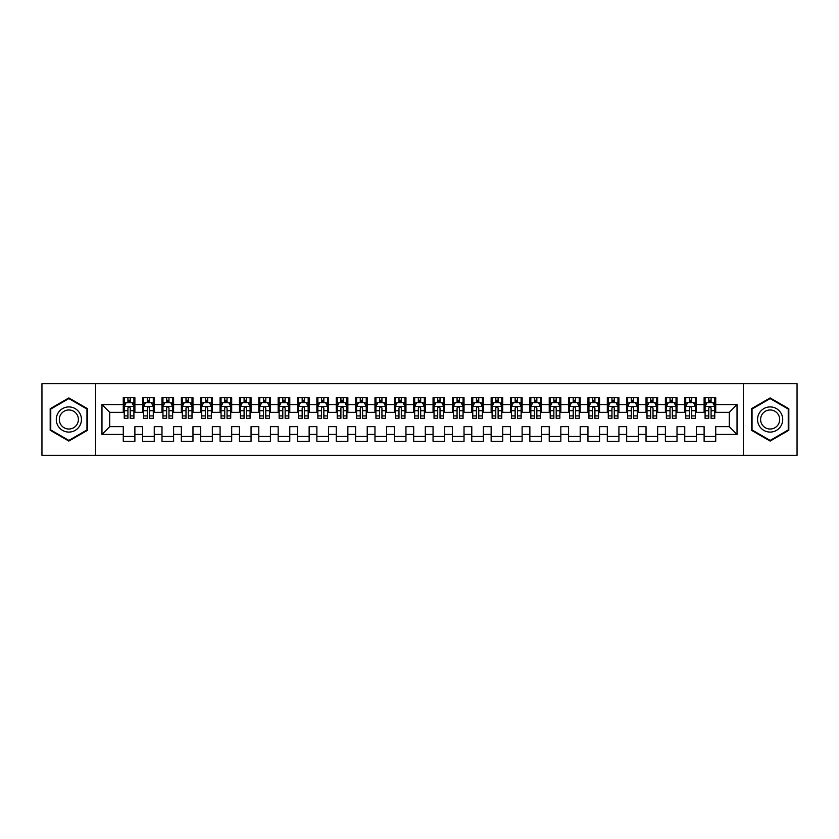 <?xml version="1.0" encoding="UTF-8"?>
<svg xmlns="http://www.w3.org/2000/svg" width="839" height="839" viewBox="0 0 839 839"><rect width="100%" height="100%" fill="white"/><g stroke="black" fill="none" stroke-linecap="round" stroke-linejoin="round"><path stroke-width="1.26" d="M743.417 455.315L797.05 455.315L797.05 383.685L743.417 383.685L743.417 455.315L95.583 455.315L95.583 383.685L41.95 383.685L41.95 455.315L95.583 455.315M743.417 383.685L95.583 383.685M101.97 434.413L101.97 404.587L123.27 404.587L123.27 412.337L109.72 412.337L109.72 426.663L101.97 434.413L123.27 434.413L123.27 441.283L134.89 441.283L134.89 434.413L142.63 434.413L142.63 441.283L154.25 441.283L154.25 434.413L161.99 434.413L161.99 441.283L173.61 441.283L173.61 434.413L181.35 434.413L181.35 441.283L192.97 441.283L192.97 434.413L200.71 434.413L200.71 441.283L212.33 441.283L212.33 434.413L220.08 434.413L220.08 441.283L231.69 441.283L231.69 434.413L239.44 434.413L239.44 441.283L251.05 441.283L251.05 434.413L258.8 434.413L258.8 441.283L270.42 441.283L270.42 434.413L278.16 434.413L278.16 441.283L289.78 441.283L289.78 434.413L297.52 434.413L297.52 441.283L309.14 441.283L309.14 434.413L316.88 434.413L316.88 441.283L328.5 441.283L328.5 434.413L336.25 434.413L336.25 441.283L347.86 441.283L347.86 434.413L355.61 434.413L355.61 441.283L367.22 441.283L367.22 434.413L374.97 434.413L374.97 441.283L386.59 441.283L386.59 434.413L394.33 434.413L394.33 441.283L405.95 441.283L405.95 434.413L413.69 434.413L413.69 441.283L425.31 441.283L425.31 434.413L433.05 434.413L433.05 441.283L444.67 441.283L444.67 434.413L452.41 434.413L452.41 441.283L464.03 441.283L464.03 434.413L471.78 434.413L471.78 441.283L483.39 441.283L483.39 434.413L491.14 434.413L491.14 441.283L502.75 441.283L502.75 434.413L510.5 434.413L510.5 441.283L522.12 441.283L522.12 434.413L529.86 434.413L529.86 441.283L541.48 441.283L541.48 434.413L549.22 434.413L549.22 441.283L560.84 441.283L560.84 434.413L568.58 434.413L568.58 441.283L580.2 441.283L580.2 434.413L587.95 434.413L587.95 441.283L599.56 441.283L599.56 434.413L607.31 434.413L607.31 441.283L618.92 441.283L618.92 434.413L626.67 434.413L626.67 441.283L638.29 441.283L638.29 434.413L646.03 434.413L646.03 441.283L657.65 441.283L657.65 434.413L665.39 434.413L665.39 441.283L677.01 441.283L677.01 434.413L684.75 434.413L684.75 441.283L696.37 441.283L696.37 434.413L704.11 434.413L704.11 441.283L715.73 441.283L715.73 426.663L729.28 426.663L729.28 412.337L715.73 412.337L715.73 404.587L737.03 404.587L737.03 434.413L715.73 434.413M715.73 404.587L715.73 397.717L704.11 397.717L704.11 404.587L696.37 404.587L696.37 397.717L684.75 397.717L684.75 404.587L677.01 404.587L677.01 397.717L665.39 397.717L665.39 404.587L657.65 404.587L657.65 397.717L646.03 397.717L646.03 404.587L638.29 404.587L638.29 397.717L626.67 397.717L626.67 404.587L618.92 404.587L618.92 397.717L607.31 397.717L607.31 404.587L599.56 404.587L599.56 397.717L587.95 397.717L587.95 404.587L580.2 404.587L580.2 397.717L568.58 397.717L568.58 404.587L560.84 404.587L560.84 397.717L549.22 397.717L549.22 404.587L541.48 404.587L541.48 397.717L529.86 397.717L529.86 404.587L522.12 404.587L522.12 397.717L510.5 397.717L510.5 404.587L502.75 404.587L502.75 397.717L491.14 397.717L491.14 404.587L483.39 404.587L483.39 397.717L471.78 397.717L471.78 404.587L464.03 404.587L464.03 397.717L452.41 397.717L452.41 404.587L444.67 404.587L444.67 397.717L433.05 397.717L433.05 404.587L425.31 404.587L425.31 397.717L413.69 397.717L413.69 404.587L405.95 404.587L405.95 397.717L394.33 397.717L394.33 404.587L386.59 404.587L386.59 397.717L374.97 397.717L374.97 404.587L367.22 404.587L367.22 397.717L355.61 397.717L355.61 404.587L347.86 404.587L347.86 397.717L336.25 397.717L336.25 404.587L328.5 404.587L328.5 397.717L316.88 397.717L316.88 404.587L309.14 404.587L309.14 397.717L297.52 397.717L297.52 404.587L289.78 404.587L289.78 397.717L278.16 397.717L278.16 404.587L270.42 404.587L270.42 397.717L258.8 397.717L258.8 404.587L251.05 404.587L251.05 397.717L239.44 397.717L239.44 404.587L231.69 404.587L231.69 397.717L220.08 397.717L220.08 404.587L212.33 404.587L212.33 397.717L200.71 397.717L200.71 404.587L192.97 404.587L192.97 397.717L181.35 397.717L181.35 404.587L173.61 404.587L173.61 397.717L161.99 397.717L161.99 404.587L154.25 404.587L154.25 397.717L142.63 397.717L142.63 404.587L134.89 404.587L134.89 397.717L123.27 397.717L123.27 404.587M696.37 434.413L696.37 426.663L704.11 426.663L704.11 434.413M737.03 404.587L729.28 412.337M677.01 434.413L677.01 426.663L684.75 426.663L684.75 434.413M704.11 404.587L704.11 412.337L696.37 412.337L696.37 404.587M657.65 434.413L657.65 426.663L665.39 426.663L665.39 434.413M684.75 404.587L684.75 412.337L677.01 412.337L677.01 404.587M638.29 434.413L638.29 426.663L646.03 426.663L646.03 434.413M665.39 404.587L665.39 412.337L657.65 412.337L657.65 404.587M618.92 434.413L618.92 426.663L626.67 426.663L626.67 434.413M646.03 404.587L646.03 412.337L638.29 412.337L638.29 404.587M599.56 434.413L599.56 426.663L607.31 426.663L607.31 434.413M626.67 404.587L626.67 412.337L618.92 412.337L618.92 404.587M580.2 434.413L580.2 426.663L587.95 426.663L587.95 434.413M607.31 404.587L607.31 412.337L599.56 412.337L599.56 404.587M560.84 434.413L560.84 426.663L568.58 426.663L568.58 434.413M587.95 404.587L587.95 412.337L580.2 412.337L580.2 404.587M541.48 434.413L541.48 426.663L549.22 426.663L549.22 434.413M568.58 404.587L568.58 412.337L560.84 412.337L560.84 404.587M522.12 434.413L522.12 426.663L529.86 426.663L529.86 434.413M549.22 404.587L549.22 412.337L541.48 412.337L541.48 404.587M502.75 434.413L502.75 426.663L510.5 426.663L510.5 434.413M529.86 404.587L529.86 412.337L522.12 412.337L522.12 404.587M483.39 434.413L483.39 426.663L491.14 426.663L491.14 434.413M510.5 404.587L510.5 412.337L502.75 412.337L502.75 404.587M464.03 434.413L464.03 426.663L471.78 426.663L471.78 434.413M491.14 404.587L491.14 412.337L483.39 412.337L483.39 404.587M444.67 434.413L444.67 426.663L452.41 426.663L452.41 434.413M471.78 404.587L471.78 412.337L464.03 412.337L464.03 404.587M425.31 434.413L425.31 426.663L433.05 426.663L433.05 434.413M452.41 404.587L452.41 412.337L444.67 412.337L444.67 404.587M405.95 434.413L405.95 426.663L413.69 426.663L413.69 434.413M433.05 404.587L433.05 412.337L425.31 412.337L425.31 404.587M386.59 434.413L386.59 426.663L394.33 426.663L394.33 434.413M413.69 404.587L413.69 412.337L405.95 412.337L405.95 404.587M367.22 434.413L367.22 426.663L374.97 426.663L374.97 434.413M394.33 404.587L394.33 412.337L386.59 412.337L386.59 404.587M347.86 434.413L347.86 426.663L355.61 426.663L355.61 434.413M374.97 404.587L374.97 412.337L367.22 412.337L367.22 404.587M328.5 434.413L328.5 426.663L336.25 426.663L336.25 434.413M355.61 404.587L355.61 412.337L347.86 412.337L347.86 404.587M309.14 434.413L309.14 426.663L316.88 426.663L316.88 434.413M336.25 404.587L336.25 412.337L328.5 412.337L328.5 404.587M289.78 434.413L289.78 426.663L297.52 426.663L297.52 434.413M316.88 404.587L316.88 412.337L309.14 412.337L309.14 404.587M270.42 434.413L270.42 426.663L278.16 426.663L278.16 434.413M297.52 404.587L297.52 412.337L289.78 412.337L289.78 404.587M251.05 434.413L251.05 426.663L258.8 426.663L258.8 434.413M278.16 404.587L278.16 412.337L270.42 412.337L270.42 404.587M231.69 434.413L231.69 426.663L239.44 426.663L239.44 434.413M258.8 404.587L258.8 412.337L251.05 412.337L251.05 404.587M212.33 434.413L212.33 426.663L220.08 426.663L220.08 434.413M239.44 404.587L239.44 412.337L231.69 412.337L231.69 404.587M192.97 434.413L192.97 426.663L200.71 426.663L200.71 434.413M220.08 404.587L220.08 412.337L212.33 412.337L212.33 404.587M173.61 434.413L173.61 426.663L181.35 426.663L181.35 434.413M200.71 404.587L200.71 412.337L192.97 412.337L192.97 404.587M154.25 434.413L154.25 426.663L161.99 426.663L161.99 434.413M181.35 404.587L181.35 412.337L173.61 412.337L173.61 404.587M134.89 434.413L134.89 426.663L142.63 426.663L142.63 434.413M161.99 404.587L161.99 412.337L154.25 412.337L154.25 404.587M109.72 426.663L123.27 426.663L123.27 434.413M142.63 404.587L142.63 412.337L134.89 412.337L134.89 404.587M704.11 402.563L705.085 402.563M714.765 402.563L715.73 402.563M684.75 402.563L685.725 402.563M695.405 402.563L696.37 402.563M665.39 402.563L666.355 402.563M676.045 402.563L677.01 402.563M646.03 402.563L646.995 402.563M656.675 402.563L657.65 402.563M626.67 402.563L627.635 402.563M637.315 402.563L638.29 402.563M607.31 402.563L608.275 402.563M617.955 402.563L618.92 402.563M587.95 402.563L588.915 402.563M598.595 402.563L599.56 402.563M568.58 402.563L569.555 402.563M579.235 402.563L580.2 402.563M549.22 402.563L550.195 402.563M559.875 402.563L560.84 402.563M529.86 402.563L530.825 402.563M540.505 402.563L541.48 402.563M510.5 402.563L511.465 402.563M521.145 402.563L522.12 402.563M491.14 402.563L492.105 402.563M501.785 402.563L502.75 402.563M471.78 402.563L472.745 402.563M482.425 402.563L483.39 402.563M452.41 402.563L453.385 402.563M463.065 402.563L464.03 402.563M433.05 402.563L434.025 402.563M443.705 402.563L444.67 402.563M413.69 402.563L414.655 402.563M424.345 402.563L425.31 402.563M394.33 402.563L395.295 402.563M404.975 402.563L405.95 402.563M374.97 402.563L375.935 402.563M385.615 402.563L386.59 402.563M355.61 402.563L356.575 402.563M366.255 402.563L367.22 402.563M336.25 402.563L337.215 402.563M346.895 402.563L347.86 402.563M316.88 402.563L317.855 402.563M327.535 402.563L328.5 402.563M297.52 402.563L298.495 402.563M308.175 402.563L309.14 402.563M278.16 402.563L279.125 402.563M288.805 402.563L289.78 402.563M258.8 402.563L259.765 402.563M269.445 402.563L270.42 402.563M239.44 402.563L240.405 402.563M250.085 402.563L251.05 402.563M220.08 402.563L221.045 402.563M230.725 402.563L231.69 402.563M200.71 402.563L201.685 402.563M211.365 402.563L212.33 402.563M181.35 402.563L182.325 402.563M192.005 402.563L192.97 402.563M161.99 402.563L162.955 402.563M172.645 402.563L173.61 402.563M142.63 402.563L143.595 402.563M153.275 402.563L154.25 402.563M123.27 402.563L124.235 402.563M133.915 402.563L134.89 402.563M123.27 436.437L134.89 436.437M142.63 436.437L154.25 436.437M161.99 436.437L173.61 436.437M181.35 436.437L192.97 436.437M200.71 436.437L212.33 436.437M220.08 436.437L231.69 436.437M239.44 436.437L251.05 436.437M258.8 436.437L270.42 436.437M278.16 436.437L289.78 436.437M297.52 436.437L309.14 436.437M316.88 436.437L328.5 436.437M336.25 436.437L347.86 436.437M355.61 436.437L367.22 436.437M374.97 436.437L386.59 436.437M394.33 436.437L405.95 436.437M413.69 436.437L425.31 436.437M433.05 436.437L444.67 436.437M452.41 436.437L464.03 436.437M471.78 436.437L483.39 436.437M491.14 436.437L502.75 436.437M510.5 436.437L522.12 436.437M529.86 436.437L541.48 436.437M549.22 436.437L560.84 436.437M568.58 436.437L580.2 436.437M587.95 436.437L599.56 436.437M607.31 436.437L618.92 436.437M626.67 436.437L638.29 436.437M646.03 436.437L657.65 436.437M665.39 436.437L677.01 436.437M684.75 436.437L696.37 436.437M704.11 436.437L715.73 436.437M101.97 404.587L109.72 412.337M729.28 426.663L737.03 434.413M87.55 408.708L68.861 397.927L50.183 408.708L50.183 430.292L68.861 441.073L87.55 430.292L87.55 408.708M751.45 408.708L751.45 430.292L770.139 441.073L788.817 430.292L788.817 408.708L770.139 397.927L751.45 408.708M130.234 400.234L127.916 400.234M133.915 415.913L130.234 415.913L130.234 418.336L133.915 418.336L133.915 406.527L131.985 402.657L126.175 402.657L124.235 406.527L124.235 418.336L127.916 418.336L127.916 415.913L124.235 415.913M124.235 406.527L124.235 397.717M133.915 406.527L133.915 397.717M127.916 402.657L127.916 397.717M130.234 397.717L130.234 402.657M130.234 415.913L130.234 407.985C129.468 406.485 128.692 406.485 127.916 407.985L127.916 415.913M130.234 402.563L127.916 402.563M149.604 400.234L147.276 400.234M153.275 415.913L149.604 415.913L149.604 418.336L153.275 418.336L153.275 406.527L151.345 402.657L145.535 402.657L143.595 406.527L143.595 418.336L147.276 418.336L147.276 415.913L143.595 415.913M143.595 406.527L143.595 397.717M153.275 406.527L153.275 397.717M147.276 402.657L147.276 397.717M149.604 397.717L149.604 402.657M149.604 415.913L149.604 407.985C148.828 406.485 148.052 406.485 147.276 407.985L147.276 415.913M149.604 402.563L147.276 402.563M168.964 400.234L166.636 400.234M172.645 415.913L168.964 415.913L168.964 418.336L172.645 418.336L172.645 406.527L170.705 402.657L164.895 402.657L162.955 406.527L162.955 418.336L166.636 418.336L166.636 415.913L162.955 415.913M162.955 406.527L162.955 397.717M172.645 406.527L172.645 397.717M166.636 402.657L166.636 397.717M168.964 397.717L168.964 402.657M168.964 415.913L168.964 407.985C168.188 406.485 167.412 406.485 166.636 407.985L166.636 415.913M168.964 402.563L166.636 402.563M79.757 413.208A12.585 12.585 0 0 0 62.568 408.603A12.585 12.585 0 0 0 57.964 425.793A12.585 12.585 0 0 0 75.153 430.397A12.585 12.585 0 0 0 79.757 413.208M77.115 414.739A9.533 9.533 0 0 0 64.1 411.246A9.533 9.533 0 0 0 60.607 424.261A9.533 9.533 0 0 0 73.622 427.754A9.533 9.533 0 0 0 77.115 414.739M68.861 440.402L50.76 429.956L50.76 409.044L68.861 398.598L86.962 409.044L86.962 429.956L68.861 440.402M781.036 413.208A12.585 12.585 0 0 0 763.847 408.603A12.585 12.585 0 0 0 759.243 425.793A12.585 12.585 0 0 0 776.432 430.397A12.585 12.585 0 0 0 781.036 413.208M778.393 414.739A9.533 9.533 0 0 0 765.378 411.246A9.533 9.533 0 0 0 761.885 424.261A9.533 9.533 0 0 0 774.9 427.754A9.533 9.533 0 0 0 778.393 414.739M770.139 440.402L752.038 429.956L752.038 409.044L770.139 398.598L788.241 409.044L788.241 429.956L770.139 440.402M188.324 400.234L185.996 400.234M192.005 415.913L188.324 415.913L188.324 418.336L192.005 418.336L192.005 406.527L190.065 402.657L184.255 402.657L182.325 406.527L182.325 418.336L185.996 418.336L185.996 415.913L182.325 415.913M182.325 406.527L182.325 397.717M192.005 406.527L192.005 397.717M185.996 402.657L185.996 397.717M188.324 397.717L188.324 402.657M188.324 415.913L188.324 407.985C187.548 406.485 186.772 406.485 185.996 407.985L185.996 415.913M188.324 402.563L185.996 402.563M207.684 400.234L205.366 400.234M211.365 415.913L207.684 415.913L207.684 418.336L211.365 418.336L211.365 406.527L209.425 402.657L203.615 402.657L201.685 406.527L201.685 418.336L205.366 418.336L205.366 415.913L201.685 415.913M201.685 406.527L201.685 397.717M211.365 406.527L211.365 397.717M205.366 402.657L205.366 397.717M207.684 397.717L207.684 402.657M207.684 415.913L207.684 407.985C206.908 406.485 206.132 406.485 205.366 407.985L205.366 415.913M207.684 402.563L205.366 402.563M227.044 400.234L224.726 400.234M230.725 415.913L227.044 415.913L227.044 418.336L230.725 418.336L230.725 406.527L228.785 402.657L222.985 402.657L221.045 406.527L221.045 418.336L224.726 418.336L224.726 415.913L221.045 415.913M221.045 406.527L221.045 397.717M230.725 406.527L230.725 397.717M224.726 402.657L224.726 397.717M227.044 397.717L227.044 402.657M227.044 415.913L227.044 407.985C226.268 406.485 225.502 406.485 224.726 407.985L224.726 415.913M227.044 402.563L224.726 402.563M246.404 400.234L244.086 400.234M250.085 415.913L246.404 415.913L246.404 418.336L250.085 418.336L250.085 406.527L248.155 402.657L242.345 402.657L240.405 406.527L240.405 418.336L244.086 418.336L244.086 415.913L240.405 415.913M240.405 406.527L240.405 397.717M250.085 406.527L250.085 397.717M244.086 402.657L244.086 397.717M246.404 397.717L246.404 402.657M246.404 415.913L246.404 407.985C245.638 406.485 244.862 406.485 244.086 407.985L244.086 415.913M246.404 402.563L244.086 402.563M265.774 400.234L263.446 400.234M269.445 415.913L265.774 415.913L265.774 418.336L269.445 418.336L269.445 406.527L267.515 402.657L261.705 402.657L259.765 406.527L259.765 418.336L263.446 418.336L263.446 415.913L259.765 415.913M259.765 406.527L259.765 397.717M269.445 406.527L269.445 397.717M263.446 402.657L263.446 397.717M265.774 397.717L265.774 402.657M265.774 415.913L265.774 407.985C264.998 406.485 264.222 406.485 263.446 407.985L263.446 415.913M265.774 402.563L263.446 402.563M285.134 400.234L282.806 400.234M288.805 415.913L285.134 415.913L285.134 418.336L288.805 418.336L288.805 406.527L286.875 402.657L281.065 402.657L279.125 406.527L279.125 418.336L282.806 418.336L282.806 415.913L279.125 415.913M279.125 406.527L279.125 397.717M288.805 406.527L288.805 397.717M282.806 402.657L282.806 397.717M285.134 397.717L285.134 402.657M285.134 415.913L285.134 407.985C284.358 406.485 283.582 406.485 282.806 407.985L282.806 415.913M285.134 402.563L282.806 402.563M304.494 400.234L302.166 400.234M308.175 415.913L304.494 415.913L304.494 418.336L308.175 418.336L308.175 406.527L306.235 402.657L300.425 402.657L298.495 406.527L298.495 418.336L302.166 418.336L302.166 415.913L298.495 415.913M298.495 406.527L298.495 397.717M308.175 406.527L308.175 397.717M302.166 402.657L302.166 397.717M304.494 397.717L304.494 402.657M304.494 415.913L304.494 407.985C303.718 406.485 302.942 406.485 302.166 407.985L302.166 415.913M304.494 402.563L302.166 402.563M323.854 400.234L321.526 400.234M327.535 415.913L323.854 415.913L323.854 418.336L327.535 418.336L327.535 406.527L325.595 402.657L319.785 402.657L317.855 406.527L317.855 418.336L321.526 418.336L321.526 415.913L317.855 415.913M317.855 406.527L317.855 397.717M327.535 406.527L327.535 397.717M321.526 402.657L321.526 397.717M323.854 397.717L323.854 402.657M323.854 415.913L323.854 407.985C323.078 406.485 322.302 406.485 321.526 407.985L321.526 415.913M323.854 402.563L321.526 402.563M343.214 400.234L340.896 400.234M346.895 415.913L343.214 415.913L343.214 418.336L346.895 418.336L346.895 406.527L344.955 402.657L339.145 402.657L337.215 406.527L337.215 418.336L340.896 418.336L340.896 415.913L337.215 415.913M337.215 406.527L337.215 397.717M346.895 406.527L346.895 397.717M340.896 402.657L340.896 397.717M343.214 397.717L343.214 402.657M343.214 415.913L343.214 407.985C342.438 406.485 341.672 406.485 340.896 407.985L340.896 415.913M343.214 402.563L340.896 402.563M362.574 400.234L360.256 400.234M366.255 415.913L362.574 415.913L362.574 418.336L366.255 418.336L366.255 406.527L364.315 402.657L358.515 402.657L356.575 406.527L356.575 418.336L360.256 418.336L360.256 415.913L356.575 415.913M356.575 406.527L356.575 397.717M366.255 406.527L366.255 397.717M360.256 402.657L360.256 397.717M362.574 397.717L362.574 402.657M362.574 415.913L362.574 407.985C361.808 406.485 361.032 406.485 360.256 407.985L360.256 415.913M362.574 402.563L360.256 402.563M381.934 400.234L379.616 400.234M385.615 415.913L381.934 415.913L381.934 418.336L385.615 418.336L385.615 406.527L383.685 402.657L377.875 402.657L375.935 406.527L375.935 418.336L379.616 418.336L379.616 415.913L375.935 415.913M375.935 406.527L375.935 397.717M385.615 406.527L385.615 397.717M379.616 402.657L379.616 397.717M381.934 397.717L381.934 402.657M381.934 415.913L381.934 407.985C381.168 406.485 380.392 406.485 379.616 407.985L379.616 415.913M381.934 402.563L379.616 402.563M401.304 400.234L398.976 400.234M404.975 415.913L401.304 415.913L401.304 418.336L404.975 418.336L404.975 406.527L403.045 402.657L397.235 402.657L395.295 406.527L395.295 418.336L398.976 418.336L398.976 415.913L395.295 415.913M395.295 406.527L395.295 397.717M404.975 406.527L404.975 397.717M398.976 402.657L398.976 397.717M401.304 397.717L401.304 402.657M401.304 415.913L401.304 407.985C400.528 406.485 399.752 406.485 398.976 407.985L398.976 415.913M401.304 402.563L398.976 402.563M420.664 400.234L418.336 400.234M424.345 415.913L420.664 415.913L420.664 418.336L424.345 418.336L424.345 406.527L422.405 402.657L416.595 402.657L414.655 406.527L414.655 418.336L418.336 418.336L418.336 415.913L414.655 415.913M414.655 406.527L414.655 397.717M424.345 406.527L424.345 397.717M418.336 402.657L418.336 397.717M420.664 397.717L420.664 402.657M420.664 415.913L420.664 407.985C419.888 406.485 419.112 406.485 418.336 407.985L418.336 415.913M420.664 402.563L418.336 402.563M440.024 400.234L437.696 400.234M443.705 415.913L440.024 415.913L440.024 418.336L443.705 418.336L443.705 406.527L441.765 402.657L435.955 402.657L434.025 406.527L434.025 418.336L437.696 418.336L437.696 415.913L434.025 415.913M434.025 406.527L434.025 397.717M443.705 406.527L443.705 397.717M437.696 402.657L437.696 397.717M440.024 397.717L440.024 402.657M440.024 415.913L440.024 407.985C439.248 406.485 438.472 406.485 437.696 407.985L437.696 415.913M440.024 402.563L437.696 402.563M459.384 400.234L457.066 400.234M463.065 415.913L459.384 415.913L459.384 418.336L463.065 418.336L463.065 406.527L461.125 402.657L455.315 402.657L453.385 406.527L453.385 418.336L457.066 418.336L457.066 415.913L453.385 415.913M453.385 406.527L453.385 397.717M463.065 406.527L463.065 397.717M457.066 402.657L457.066 397.717M459.384 397.717L459.384 402.657M459.384 415.913L459.384 407.985C458.608 406.485 457.832 406.485 457.066 407.985L457.066 415.913M459.384 402.563L457.066 402.563M478.744 400.234L476.426 400.234M482.425 415.913L478.744 415.913L478.744 418.336L482.425 418.336L482.425 406.527L480.485 402.657L474.685 402.657L472.745 406.527L472.745 418.336L476.426 418.336L476.426 415.913L472.745 415.913M472.745 406.527L472.745 397.717M482.425 406.527L482.425 397.717M476.426 402.657L476.426 397.717M478.744 397.717L478.744 402.657M478.744 415.913L478.744 407.985C477.968 406.485 477.202 406.485 476.426 407.985L476.426 415.913M478.744 402.563L476.426 402.563M498.104 400.234L495.786 400.234M501.785 415.913L498.104 415.913L498.104 418.336L501.785 418.336L501.785 406.527L499.855 402.657L494.045 402.657L492.105 406.527L492.105 418.336L495.786 418.336L495.786 415.913L492.105 415.913M492.105 406.527L492.105 397.717M501.785 406.527L501.785 397.717M495.786 402.657L495.786 397.717M498.104 397.717L498.104 402.657M498.104 415.913L498.104 407.985C497.338 406.485 496.562 406.485 495.786 407.985L495.786 415.913M498.104 402.563L495.786 402.563M517.474 400.234L515.146 400.234M521.145 415.913L517.474 415.913L517.474 418.336L521.145 418.336L521.145 406.527L519.215 402.657L513.405 402.657L511.465 406.527L511.465 418.336L515.146 418.336L515.146 415.913L511.465 415.913M511.465 406.527L511.465 397.717M521.145 406.527L521.145 397.717M515.146 402.657L515.146 397.717M517.474 397.717L517.474 402.657M517.474 415.913L517.474 407.985C516.698 406.485 515.922 406.485 515.146 407.985L515.146 415.913M517.474 402.563L515.146 402.563M536.834 400.234L534.506 400.234M540.505 415.913L536.834 415.913L536.834 418.336L540.505 418.336L540.505 406.527L538.575 402.657L532.765 402.657L530.825 406.527L530.825 418.336L534.506 418.336L534.506 415.913L530.825 415.913M530.825 406.527L530.825 397.717M540.505 406.527L540.505 397.717M534.506 402.657L534.506 397.717M536.834 397.717L536.834 402.657M536.834 415.913L536.834 407.985C536.058 406.485 535.282 406.485 534.506 407.985L534.506 415.913M536.834 402.563L534.506 402.563M556.194 400.234L553.866 400.234M559.875 415.913L556.194 415.913L556.194 418.336L559.875 418.336L559.875 406.527L557.935 402.657L552.125 402.657L550.195 406.527L550.195 418.336L553.866 418.336L553.866 415.913L550.195 415.913M550.195 406.527L550.195 397.717M559.875 406.527L559.875 397.717M553.866 402.657L553.866 397.717M556.194 397.717L556.194 402.657M556.194 415.913L556.194 407.985C555.418 406.485 554.642 406.485 553.866 407.985L553.866 415.913M556.194 402.563L553.866 402.563M575.554 400.234L573.226 400.234M579.235 415.913L575.554 415.913L575.554 418.336L579.235 418.336L579.235 406.527L577.295 402.657L571.485 402.657L569.555 406.527L569.555 418.336L573.226 418.336L573.226 415.913L569.555 415.913M569.555 406.527L569.555 397.717M579.235 406.527L579.235 397.717M573.226 402.657L573.226 397.717M575.554 397.717L575.554 402.657M575.554 415.913L575.554 407.985C574.778 406.485 574.002 406.485 573.226 407.985L573.226 415.913M575.554 402.563L573.226 402.563M594.914 400.234L592.596 400.234M598.595 415.913L594.914 415.913L594.914 418.336L598.595 418.336L598.595 406.527L596.655 402.657L590.845 402.657L588.915 406.527L588.915 418.336L592.596 418.336L592.596 415.913L588.915 415.913M588.915 406.527L588.915 397.717M598.595 406.527L598.595 397.717M592.596 402.657L592.596 397.717M594.914 397.717L594.914 402.657M594.914 415.913L594.914 407.985C594.138 406.485 593.372 406.485 592.596 407.985L592.596 415.913M594.914 402.563L592.596 402.563M614.274 400.234L611.956 400.234M617.955 415.913L614.274 415.913L614.274 418.336L617.955 418.336L617.955 406.527L616.015 402.657L610.215 402.657L608.275 406.527L608.275 418.336L611.956 418.336L611.956 415.913L608.275 415.913M608.275 406.527L608.275 397.717M617.955 406.527L617.955 397.717M611.956 402.657L611.956 397.717M614.274 397.717L614.274 402.657M614.274 415.913L614.274 407.985C613.508 406.485 612.732 406.485 611.956 407.985L611.956 415.913M614.274 402.563L611.956 402.563M633.634 400.234L631.316 400.234M637.315 415.913L633.634 415.913L633.634 418.336L637.315 418.336L637.315 406.527L635.385 402.657L629.575 402.657L627.635 406.527L627.635 418.336L631.316 418.336L631.316 415.913L627.635 415.913M627.635 406.527L627.635 397.717M637.315 406.527L637.315 397.717M631.316 402.657L631.316 397.717M633.634 397.717L633.634 402.657M633.634 415.913L633.634 407.985C632.868 406.485 632.092 406.485 631.316 407.985L631.316 415.913M633.634 402.563L631.316 402.563M653.004 400.234L650.676 400.234M656.675 415.913L653.004 415.913L653.004 418.336L656.675 418.336L656.675 406.527L654.745 402.657L648.935 402.657L646.995 406.527L646.995 418.336L650.676 418.336L650.676 415.913L646.995 415.913M646.995 406.527L646.995 397.717M656.675 406.527L656.675 397.717M650.676 402.657L650.676 397.717M653.004 397.717L653.004 402.657M653.004 415.913L653.004 407.985C652.228 406.485 651.452 406.485 650.676 407.985L650.676 415.913M653.004 402.563L650.676 402.563M672.364 400.234L670.036 400.234M676.045 415.913L672.364 415.913L672.364 418.336L676.045 418.336L676.045 406.527L674.105 402.657L668.295 402.657L666.355 406.527L666.355 418.336L670.036 418.336L670.036 415.913L666.355 415.913M666.355 406.527L666.355 397.717M676.045 406.527L676.045 397.717M670.036 402.657L670.036 397.717M672.364 397.717L672.364 402.657M672.364 415.913L672.364 407.985C671.588 406.485 670.812 406.485 670.036 407.985L670.036 415.913M672.364 402.563L670.036 402.563M691.724 400.234L689.396 400.234M695.405 415.913L691.724 415.913L691.724 418.336L695.405 418.336L695.405 406.527L693.465 402.657L687.655 402.657L685.725 406.527L685.725 418.336L689.396 418.336L689.396 415.913L685.725 415.913M685.725 406.527L685.725 397.717M695.405 406.527L695.405 397.717M689.396 402.657L689.396 397.717M691.724 397.717L691.724 402.657M691.724 415.913L691.724 407.985C690.948 406.485 690.172 406.485 689.396 407.985L689.396 415.913M691.724 402.563L689.396 402.563M711.084 400.234L708.766 400.234M714.765 415.913L711.084 415.913L711.084 418.336L714.765 418.336L714.765 406.527L712.825 402.657L707.015 402.657L705.085 406.527L705.085 418.336L708.766 418.336L708.766 415.913L705.085 415.913M705.085 406.527L705.085 397.717M714.765 406.527L714.765 397.717M708.766 402.657L708.766 397.717M711.084 397.717L711.084 402.657M711.084 415.913L711.084 407.985C710.308 406.485 709.532 406.485 708.766 407.985L708.766 415.913M711.084 402.563L708.766 402.563M133.873 406.433L124.287 406.433M124.235 402.888L126.06 402.888M132.101 402.888L133.915 402.888M127.916 410.722L124.235 410.722M133.915 410.722L130.234 410.722M130.234 401.472L127.916 401.472M153.233 406.433L143.647 406.433M143.595 402.888L145.42 402.888M151.46 402.888L153.275 402.888M147.276 410.722L143.595 410.722M153.275 410.722L149.604 410.722M149.604 401.472L147.276 401.472M172.593 406.433L163.007 406.433M162.955 402.888L164.78 402.888M170.82 402.888L172.645 402.888M166.636 410.722L162.955 410.722M172.645 410.722L168.964 410.722M168.964 401.472L166.636 401.472M191.953 406.433L182.367 406.433M182.325 402.888L184.14 402.888M190.18 402.888L192.005 402.888M185.996 410.722L182.325 410.722M192.005 410.722L188.324 410.722M188.324 401.472L185.996 401.472M211.313 406.433L201.727 406.433M201.685 402.888L203.499 402.888M209.54 402.888L211.365 402.888M205.366 410.722L201.685 410.722M211.365 410.722L207.684 410.722M207.684 401.472L205.366 401.472M230.673 406.433L221.097 406.433M221.045 402.888L222.859 402.888M228.9 402.888L230.725 402.888M224.726 410.722L221.045 410.722M230.725 410.722L227.044 410.722M227.044 401.472L224.726 401.472M250.043 406.433L240.457 406.433M240.405 402.888L242.23 402.888M248.271 402.888L250.085 402.888M244.086 410.722L240.405 410.722M250.085 410.722L246.404 410.722M246.404 401.472L244.086 401.472M269.403 406.433L259.817 406.433M259.765 402.888L261.59 402.888M267.631 402.888L269.445 402.888M263.446 410.722L259.765 410.722M269.445 410.722L265.774 410.722M265.774 401.472L263.446 401.472M288.763 406.433L279.177 406.433M279.125 402.888L280.95 402.888M286.99 402.888L288.805 402.888M282.806 410.722L279.125 410.722M288.805 410.722L285.134 410.722M285.134 401.472L282.806 401.472M308.123 406.433L298.537 406.433M298.495 402.888L300.31 402.888M306.35 402.888L308.175 402.888M302.166 410.722L298.495 410.722M308.175 410.722L304.494 410.722M304.494 401.472L302.166 401.472M327.483 406.433L317.897 406.433M317.855 402.888L319.669 402.888M325.71 402.888L327.535 402.888M321.526 410.722L317.855 410.722M327.535 410.722L323.854 410.722M323.854 401.472L321.526 401.472M346.843 406.433L337.257 406.433M337.215 402.888L339.029 402.888M345.07 402.888L346.895 402.888M340.896 410.722L337.215 410.722M346.895 410.722L343.214 410.722M343.214 401.472L340.896 401.472M366.203 406.433L356.627 406.433M356.575 402.888L358.4 402.888M364.441 402.888L366.255 402.888M360.256 410.722L356.575 410.722M366.255 410.722L362.574 410.722M362.574 401.472L360.256 401.472M385.573 406.433L375.987 406.433M375.935 402.888L377.76 402.888M383.801 402.888L385.615 402.888M379.616 410.722L375.935 410.722M385.615 410.722L381.934 410.722M381.934 401.472L379.616 401.472M404.933 406.433L395.347 406.433M395.295 402.888L397.12 402.888M403.16 402.888L404.975 402.888M398.976 410.722L395.295 410.722M404.975 410.722L401.304 410.722M401.304 401.472L398.976 401.472M424.293 406.433L414.707 406.433M414.655 402.888L416.48 402.888M422.52 402.888L424.345 402.888M418.336 410.722L414.655 410.722M424.345 410.722L420.664 410.722M420.664 401.472L418.336 401.472M443.653 406.433L434.067 406.433M434.025 402.888L435.84 402.888M441.88 402.888L443.705 402.888M437.696 410.722L434.025 410.722M443.705 410.722L440.024 410.722M440.024 401.472L437.696 401.472M463.013 406.433L453.427 406.433M453.385 402.888L455.199 402.888M461.24 402.888L463.065 402.888M457.066 410.722L453.385 410.722M463.065 410.722L459.384 410.722M459.384 401.472L457.066 401.472M482.373 406.433L472.797 406.433M472.745 402.888L474.559 402.888M480.6 402.888L482.425 402.888M476.426 410.722L472.745 410.722M482.425 410.722L478.744 410.722M478.744 401.472L476.426 401.472M501.743 406.433L492.157 406.433M492.105 402.888L493.93 402.888M499.971 402.888L501.785 402.888M495.786 410.722L492.105 410.722M501.785 410.722L498.104 410.722M498.104 401.472L495.786 401.472M521.103 406.433L511.517 406.433M511.465 402.888L513.29 402.888M519.331 402.888L521.145 402.888M515.146 410.722L511.465 410.722M521.145 410.722L517.474 410.722M517.474 401.472L515.146 401.472M540.463 406.433L530.877 406.433M530.825 402.888L532.65 402.888M538.69 402.888L540.505 402.888M534.506 410.722L530.825 410.722M540.505 410.722L536.834 410.722M536.834 401.472L534.506 401.472M559.823 406.433L550.237 406.433M550.195 402.888L552.01 402.888M558.05 402.888L559.875 402.888M553.866 410.722L550.195 410.722M559.875 410.722L556.194 410.722M556.194 401.472L553.866 401.472M579.183 406.433L569.597 406.433M569.555 402.888L571.369 402.888M577.41 402.888L579.235 402.888M573.226 410.722L569.555 410.722M579.235 410.722L575.554 410.722M575.554 401.472L573.226 401.472M598.543 406.433L588.957 406.433M588.915 402.888L590.729 402.888M596.77 402.888L598.595 402.888M592.596 410.722L588.915 410.722M598.595 410.722L594.914 410.722M594.914 401.472L592.596 401.472M617.903 406.433L608.327 406.433M608.275 402.888L610.1 402.888M616.141 402.888L617.955 402.888M611.956 410.722L608.275 410.722M617.955 410.722L614.274 410.722M614.274 401.472L611.956 401.472M637.273 406.433L627.687 406.433M627.635 402.888L629.46 402.888M635.501 402.888L637.315 402.888M631.316 410.722L627.635 410.722M637.315 410.722L633.634 410.722M633.634 401.472L631.316 401.472M656.633 406.433L647.047 406.433M646.995 402.888L648.82 402.888M654.86 402.888L656.675 402.888M650.676 410.722L646.995 410.722M656.675 410.722L653.004 410.722M653.004 401.472L650.676 401.472M675.993 406.433L666.407 406.433M666.355 402.888L668.18 402.888M674.22 402.888L676.045 402.888M670.036 410.722L666.355 410.722M676.045 410.722L672.364 410.722M672.364 401.472L670.036 401.472M695.353 406.433L685.767 406.433M685.725 402.888L687.54 402.888M693.58 402.888L695.405 402.888M689.396 410.722L685.725 410.722M695.405 410.722L691.724 410.722M691.724 401.472L689.396 401.472M714.713 406.433L705.127 406.433M705.085 402.888L706.899 402.888M712.94 402.888L714.765 402.888M708.766 410.722L705.085 410.722M714.765 410.722L711.084 410.722M711.084 401.472L708.766 401.472"/></g></svg>
